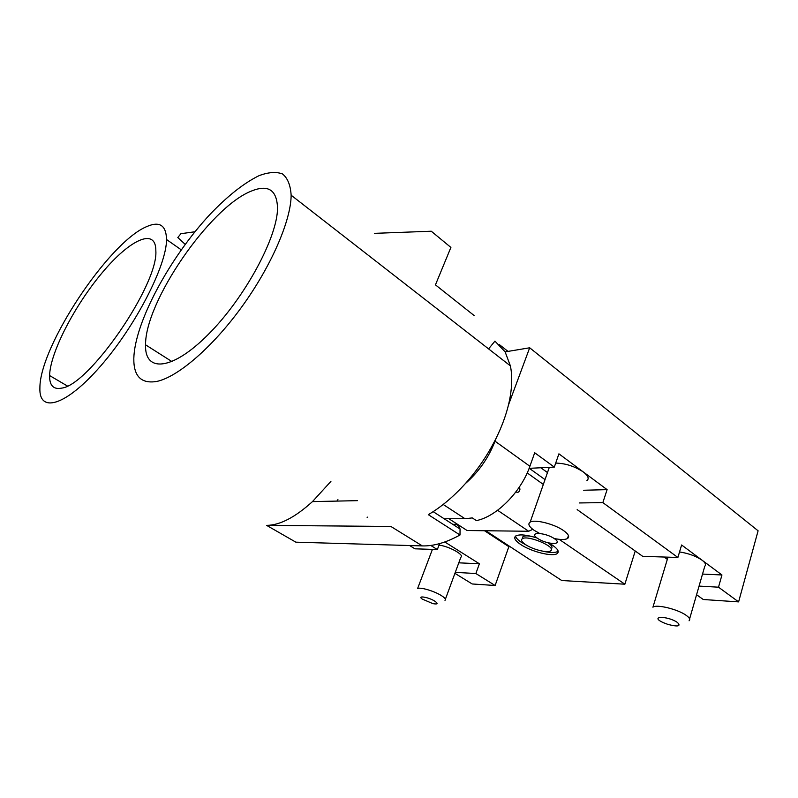 <?xml version="1.0" encoding="UTF-8"?>
<svg xmlns="http://www.w3.org/2000/svg" width="798" height="798" viewBox="0 0 798 798"><rect width="100%" height="100%" fill="white"/><g stroke="black" fill="none" stroke-linecap="round" stroke-linejoin="round"><path stroke-width="1.2" d="M330.921 481.384L312.477 501.603L357.524 500.655M488.585 348.896L494.94 341.125L505.124 351.878L510.381 365.853C512.675 376.955 512.037 390.003 508.466 404.985C505.812 415.788 501.713 426.85 496.147 438.172C487.967 454.651 477.683 469.813 465.304 483.658C453.404 496.795 441.065 507.139 428.307 514.67L459.997 534.989C446.272 542.58 433.723 546.221 422.332 545.912L295.859 542.171L266.622 525.373C279.859 525.274 295.14 517.353 312.477 501.603M422.332 545.912L390.9 526.461L266.622 525.373M61.576 388.127C53.446 389.723 49.456 385.524 49.596 375.549C50.144 352.507 74.793 305.225 102.304 272.587C129.775 239.619 156.129 227.001 155.849 250.951C158.303 284.686 89.047 385.454 61.576 388.127M146.563 226.672C108.767 242.313 39.591 346.462 39.9 387.928C38.813 413.504 65.516 406.461 100.598 366.063C135.69 325.943 166.752 265.136 166.523 239.51C166.184 225.196 159.53 220.916 146.563 226.672M156.578 381.474C177.425 377.304 212.258 347.639 241.794 306.861C271.34 266.103 291.051 220.338 291.14 195.211C290.512 185.116 287.619 178.024 282.462 173.924C276.198 171.59 268.397 172.168 259.071 175.65C243.959 183.071 227.649 195.939 210.133 214.253C169.914 257.335 134.672 322.422 133.815 358.472C133.595 376.267 141.176 383.938 156.578 381.474M507.997 351.399L499.339 344.586M250.662 191.37C267.849 184.109 276.806 189.575 277.514 207.769C277.844 236.587 244.946 297.794 208.458 334.262C171.999 371.06 144.538 372.706 145.555 344.816C145.066 301.973 209.325 208.198 250.662 191.37M474.142 315.559L435.449 284.866L450.9 247.43L431.269 231.221L374.591 233.345M452.905 524.406C456.606 523.817 458.99 525.363 460.057 529.014L459.997 534.989M185.216 244.368L177.804 237.535L180.917 233.694L194.961 231.759M510.141 546.71L508.855 546.68L484.496 530.73M367.12 517.323L367.718 517.114M336.856 501.094L337.933 499.628L337.325 501.084M525.553 544.595C532.745 549.563 547.837 553.313 550.67 550.78C556.944 547.039 527.069 534.5 522.191 538.84C520.725 540.126 521.842 542.042 525.553 544.595M522.361 538.381L522.949 536.675C524.446 535.707 527.378 535.638 531.757 536.446M547.917 542.79L548.166 542.959C551.757 545.473 552.834 547.358 551.408 548.615L551.228 549.124M515.528 536.146C515.957 537.942 517.912 540.007 521.383 542.331L527.288 545.662M542.999 551.219C550.49 552.884 555.498 552.904 558.041 551.298L558.161 551.209M548.844 543.019L552.605 545.283C557.802 548.934 559.378 551.667 557.313 553.473C553.144 557.194 531.149 551.707 520.635 544.465C515.169 540.725 513.523 537.912 515.688 536.017C519.358 534.062 526.461 534.72 537.014 537.972M448.925 518.75L467.099 530.52L528.705 531.269L532.775 529.323M559.159 539.328L624.864 584.206L561.752 580.525L485.773 530.75M545.024 479.618L529.303 468.326M543.338 484.436L527.209 472.925M497.583 510.291L528.705 531.269M635.228 551.009L624.864 584.206M555.697 463.089C565.473 463.309 574.71 466.291 583.428 472.047L558.919 453.833L554.301 467.099L534.7 452.765L529.892 466.271C521.114 491.957 496.466 516.695 476.376 520.605L472.276 517.912L465.035 518.75L444.147 518.75M465.304 483.658C478.69 471.947 488.605 457.793 495.029 441.194L496.147 438.172M314.482 501.563L313.295 500.845M434.491 600.954C428.007 597.004 416.965 595.328 422.142 599.029L432.855 603.627C437.873 604.505 438.421 603.617 434.491 600.954M444.985 600.345C446.222 599.418 444.855 597.732 440.875 595.288C433.593 590.829 419.858 586.889 417.593 588.575L432.416 549.383M439.02 545.124C449.015 546.221 464.955 555.109 460.855 557.223L445.394 599.228M455.279 572.365L475.867 573.523L495.119 585.503L472.197 583.966L454.92 573.353M475.867 573.523L479.389 563.777L458.79 562.829M479.389 563.777L444.805 541.982M439.578 543.628L437.354 549.553L414.95 548.815L409.613 545.533M430.77 545.453L437.354 549.553M508.855 546.68L495.119 585.503M505.124 351.878L529.682 347.788L758.1 530.8L738.609 601.892L703.267 599.507L696.574 594.739M738.609 601.892L718.509 587.188L699.068 586.091M718.509 587.188L721.951 574.969L702.529 574.081M679.537 551.947C688.514 553.343 696.036 556.106 702.1 560.226L681.612 544.994L677.891 557.483L602.849 502.61L579.398 502.949M577.163 509.613L642.689 556.326L677.891 557.483M667.327 559.348L664.135 557.034M540.835 467.758L547.488 472.576M602.849 502.61L607.108 489.643L583.657 490.251M554.141 538.49C560.505 539.837 564.944 539.857 567.448 538.55C569.862 536.855 568.595 534.211 563.637 530.63C554.47 524.007 534.64 519.049 530.151 522.151C527.618 523.927 528.934 526.64 534.121 530.301L539.478 533.353M607.108 489.643L583.428 472.047C588.206 475.788 589.353 478.67 586.859 480.705M549.124 467.907L548.984 467.359M554.42 538.67C544.625 531.987 527.638 531.787 537.553 538.351C547.059 544.844 564.146 545.303 554.42 538.67M529.124 468.336L554.301 467.099M689.612 618.889L704.784 566.231C706.3 564.765 705.402 562.76 702.1 560.226L721.951 574.969M529.682 347.788L508.466 404.985M677.322 622.39C666.988 615.378 648.505 616.136 663.727 622.819L667.956 624.415C678.17 626.979 681.293 626.3 677.322 622.39M689.063 620.794C690.519 619.567 689.552 617.732 686.14 615.308C677.771 609.203 656.315 604.026 652.934 607.198L667.986 557.154M519.737 488.436L519.987 489.134C519.299 491.937 518.082 492.905 516.326 492.047L515.817 491.997M443.199 504.466L465.035 518.75M529.892 466.271L495.029 441.194M49.596 375.549L67.351 385.973M291.14 195.211L510.381 365.853M145.555 344.816L172.029 361.624M460.057 529.014L433.164 511.668M166.523 239.51L181.256 249.834M522.949 536.675L522.191 538.84M558.041 551.298L557.313 553.473M567.448 538.55L568.445 535.578M530.151 522.151L549.313 467.349M519.987 489.134L519.279 487.149"/></g></svg>
